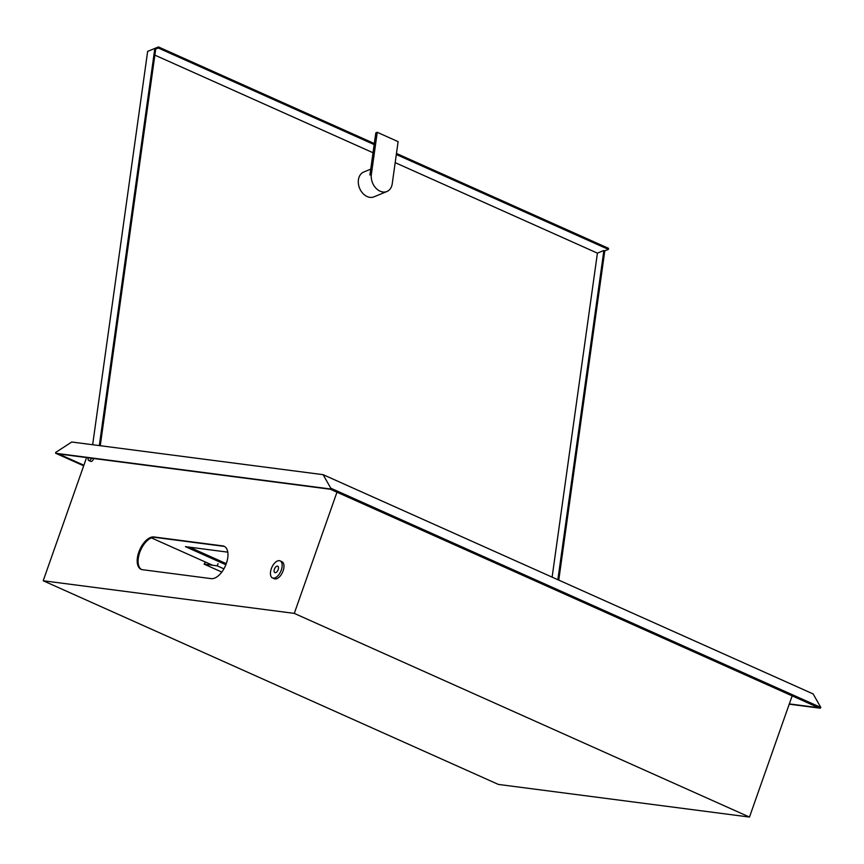 <?xml version="1.0" encoding="UTF-8"?>
<svg xmlns="http://www.w3.org/2000/svg" width="864" height="864" viewBox="0 0 864 864"><rect width="100%" height="100%" fill="white"/><g stroke="black" fill="none" stroke-linecap="round" stroke-linejoin="round"><path stroke-width="1.3" d="M279.374 560.671A9.331 4.892 -65.9 0 0 271.555 568.069A9.331 4.892 -65.9 0 0 272.484 577.919A9.331 4.892 -65.9 0 0 273.229 578.124A9.331 4.892 -65.9 0 0 281.048 570.726A9.331 4.892 -65.9 0 0 280.109 560.876A9.331 4.892 -65.9 0 0 279.374 560.671M272.484 577.919L274.298 578.729A9.331 4.892 -65.9 0 0 275.044 578.934A9.331 4.892 -65.9 0 0 282.863 571.536A9.331 4.892 -65.9 0 0 281.934 561.686L280.109 560.876M274.428 569.149A3.499 1.836 -65.9 0 0 274.871 572.594A3.499 1.836 -65.9 0 0 278.176 569.646A3.499 1.836 -65.9 0 0 277.733 566.201A3.499 1.836 -65.9 0 0 274.428 569.149M91.433 458.212A2.916 1.534 114.1 0 1 89.564 460.458A2.916 1.534 114.1 0 1 88.744 460.49L90.742 461.387A2.916 1.534 -65.9 0 0 93.496 458.924A2.916 1.534 -65.9 0 0 93.625 458.492M223.906 568.836L217.253 565.855L204.12 564.149L221.8 572.065M204.12 564.149L205.405 562.032M224.564 546.512A17.507 9.169 -65.9 0 0 223.636 546.307L154.861 537.365A17.507 9.169 -65.9 0 0 140.378 550.8A17.507 9.169 -65.9 0 0 141.502 569.484M91.573 458.222A2.916 1.534 -65.9 0 0 91.271 458.924M55.652 453.265L330.221 488.948L330.772 488.182L323.114 474.671L71.755 442.012L55.674 452.434L55.652 453.265L83.678 465.815M789.221 704.182L820.249 708.21L820.8 707.443L813.143 693.943L323.114 474.671M330.221 488.948L820.249 708.21M789.318 703.901L818.618 707.713L330.404 489.262L57.283 453.773L83.754 465.61M336.971 492.199L294.289 613.386L749.477 817.063L792.148 695.866M153.954 536.954L222.728 545.897A17.507 9.169 114.1 0 1 224.122 546.286A17.507 9.169 114.1 0 1 225.871 564.754A17.507 9.169 114.1 0 1 211.205 578.632L142.43 569.689A17.507 9.169 114.1 0 1 141.037 569.3A17.507 9.169 114.1 0 1 139.288 550.832A17.507 9.169 114.1 0 1 153.954 536.954L154.861 537.365M294.289 613.386L43.2 580.759L86.584 457.574M43.2 580.759L498.377 784.426L749.477 817.063M330.772 488.182L820.8 707.443M58.622 453.946L83.884 465.242M217.253 565.855L218.02 563.674M88.744 460.49A2.916 1.534 114.1 0 1 88.312 457.801M386.921 191.506A13.424 10.001 67.6 0 0 392.234 183.762L398.12 141.642L377.244 132.3L371.358 174.431A13.424 10.001 67.6 0 0 380.106 191.203A13.424 10.001 67.6 0 0 386.921 191.506L373.972 196.841A13.424 10.001 -112.4 0 1 367.157 196.549A13.424 10.001 -112.4 0 1 358.441 183.989A13.424 10.001 -112.4 0 1 363.733 172.033L370.742 169.139M99.306 445.597L154.688 49.475L155.596 49.885L100.256 445.716M557.852 579.712L603.882 250.463L604.789 250.873L558.76 580.111M154.861 55.123L373.032 152.744M395.183 162.648L597.413 253.141L552.118 577.141M374.317 143.543L158.436 46.937L147.647 51.386L92.653 444.722M396.317 154.505L608.386 249.394L608.537 248.335L396.468 153.446M158.436 46.937L158.285 47.995L154.688 49.475M608.386 249.394L604.789 250.873M603.882 250.463L597.413 253.141M158.285 47.995L374.177 144.59M377.244 132.3L375.808 132.894L369.922 175.025L371.358 174.431M212.598 565.25L151.427 537.883M225.871 564.743L185.425 546.642L227.783 552.15M226.282 563.663L189.4 547.16M223.636 546.307L222.728 545.897"/></g></svg>
